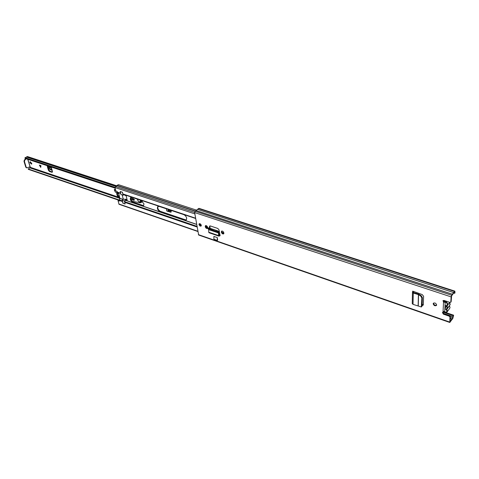 <?xml version="1.0" encoding="UTF-8"?>
<svg xmlns="http://www.w3.org/2000/svg" width="479" height="479" viewBox="0 0 479 479"><rect width="100%" height="100%" fill="white"/><g stroke="black" fill="none" stroke-linecap="round" stroke-linejoin="round"><path stroke-width="0.72" d="M436.585 305.195C435.034 305.554 434.016 304.931 433.531 303.321L433.573 303.069M433.184 303.788L433.357 303.273C434.872 302.584 435.962 303.141 436.626 304.949L436.453 305.458C434.938 306.153 433.848 305.596 433.184 303.788M201.264 225.825L199.378 224.178L199.414 223.657M198.971 224.519L199.168 223.777C200.09 223.507 200.803 224.016 201.3 225.31L201.102 226.046C200.186 226.322 199.474 225.813 198.971 224.519M217.298 240.416L217.658 240.099L217.274 237.578L213.891 236.41L213.921 239.243L217.298 240.416L217.274 237.578M422.149 305.47L423.179 305.153L423.334 304.692L423.598 296.267L422.203 294.567L412.694 291.142L412.473 292.31L413.269 293.076L415.311 293.639L415.664 293.178L418.718 294.148L421.221 295.669L422.388 297.597L421.837 297.962L420.676 296.034L418.424 294.627L415.311 293.639M443.243 300.477L443.883 301.614L443.536 302.087L443.003 300.674L444.105 300.471L449.985 302.435L450.883 301.968M453.703 293.034L454.637 293.334L454.978 292.867L454.876 291.142L454.445 291.442L451.667 295.244L451.104 296.872L450.805 302.075M454.876 291.142L198.977 208.341L195.103 211.245L194.636 212.556L198.653 235.021L449.793 322.463L452.847 318.379L453.637 315.206L453.302 315.679L443.458 312.308M449.961 317.032L449.218 316.164L449.559 315.685L450.302 316.559L449.961 317.032L449.793 322.463M449.218 316.164L443.416 314.17L442.416 312.542L444.65 311.721M207.617 227.268L207.473 228.399C206.521 228.681 205.784 228.16 205.263 226.83L205.407 225.693C206.365 225.411 207.096 225.932 207.617 227.268M223.813 232.746L223.663 233.872C222.669 234.177 221.915 233.65 221.388 232.291L221.537 231.159C222.531 230.854 223.286 231.381 223.813 232.746M209.916 225.914L209.479 226.633L209.658 228.22M209.479 226.633L209.67 226.028L210.371 225.956L217.777 228.447L219.005 229.842L219.981 234.967L219.154 235.506L219.041 234.92L218.652 235.596L218.939 236.141L220.095 235.734L219.981 234.967M422.167 304.925L423.31 304.889M209.886 226.286L210.113 228.375M223.819 233.644L221.789 231.932L221.783 231.028M206.455 227.77L207.629 228.172L205.671 226.483L205.653 225.573M449.559 315.685L443.758 313.697L442.656 312.35M450.302 316.559L450.05 321.702L452.883 317.781L453.302 315.679M454.637 293.334L454.409 292.07L451.631 295.872L451.152 301.596M453.637 315.206L446.051 312.613M423.316 304.848L422.179 304.458M443.027 312.272L443.536 302.087L444.506 302.279L444.189 301.758M444.135 302.261L444.075 301.728M445.159 302.566L444.74 311.548M218.634 235.279L218.436 232.938L217.496 231.926L208.419 228.483L207.796 228.435L208.706 229.627L208.724 232.201L209.018 232.74L218.939 236.141M215.885 231.016L216.179 230.429L208.736 227.908L208.419 228.483M207.796 228.435L208.114 227.86L208.736 227.908M216.179 230.429L218.658 232.189L219.041 234.92M421.837 297.962L421.334 306.979L413.03 304.369L412.245 303.596L412.473 292.31M413.748 291.495L413.299 292.346L413.563 292.597L415.664 293.178M421.592 306.416L422.137 306.033L422.388 297.597M422.137 306.033L421.334 306.979M443.572 311.356L444.734 311.751L444.859 309.302L446.236 309.183L446.847 311.176C446.931 312.278 445.937 312.637 443.883 312.254L447.123 311.907L447.41 311.075L446.847 309.398L446.362 309.715M449.392 305.734L450.032 307.398L449.709 308.326L449.997 307.488L449.44 305.824L446.847 309.398L446.236 309.183L447.141 307.919L446.632 306.392L445.075 305.063L445.201 302.578M444.859 309.302L446.075 306.332M445.075 305.063L446.087 306.506L445.548 307.057M446.787 309.129L446.488 309.051M449.619 302.363L447.021 306.105L446.392 305.985L447.2 304.566C447.326 303.201 446.135 302.147 443.632 301.405M31.77 163.884L30.339 161.764M31.728 163.285L30.021 161.812L29.896 162.68L31.596 164.147L31.728 163.285M171.111 210.389L171.147 212.131L168.063 210.886L169.087 210.401L171.243 211.095M48.427 170.284L47.277 166.464L51.475 167.854L52.48 171.644L51.983 172.308L49.445 171.458L48.427 170.284L48.918 169.961L48.02 167.039M48.918 169.961L49.936 171.135L49.445 171.458M51.983 172.308L52.468 171.985L49.936 171.135M170.584 212.197L166.8 211.011L168.063 210.886M39.344 165.093L40.949 165.626L40.745 167.416L39.344 165.093M119.032 198.084L29.824 167.842L30.345 167.345L27.854 159.309M28.357 169.356L119.175 200.354L28.357 169.356L28.273 168.985L119.205 199.982M29.824 167.842L28.273 168.985M116.75 185.81L27.459 156.555L25.171 157.723M25.046 158.375L115.104 188.139L24.932 158.034L25.064 157.687L114.942 187.325M27.71 159.262L30.087 166.74M29.961 166.746L27.165 167.854L26.219 167.351L24.435 161.483L23.998 161.339L24.387 159.974L25.836 158.639M24.387 159.974L24.824 160.118L26.273 158.783M26.686 167.878L25.782 167.207L23.998 161.339M24.824 160.118L24.435 161.483M39.482 165.141L40.763 167.267M48.936 167.345L49.63 169.165L52.187 170.482M48.253 167.854L47.762 168.177M47.277 166.464L51.576 168.213M168.991 211.197L168.506 211.586M137.515 199.168L137.551 199.683C138.233 201.372 139.138 202.066 140.269 201.785L141.06 201.048M140.269 201.785L140.329 200.114M142.425 201.246L141.155 202.587L140.072 202.785L131.863 201.18M130.623 198.803L134.324 199.563M116.762 192.606L115.331 192.079L114.242 189.756L115.313 189.043M114.242 189.756L115.601 190.289M130.647 197.761L133.635 198.869L134.407 199.797L134 200.318L130.899 199.677M141.485 200.551L141.155 202.587M140.209 201.827L140.88 201.815M137.347 199.114L137.395 199.456C138.221 201.503 139.323 202.354 140.7 202L140.91 200.306M207.635 227.393L205.754 225.555M223.843 232.962L221.891 232.297M219.316 231.429L210.107 228.309M186.445 219.789L184.978 219.807L160.8 211.622C158.309 210.185 157.375 208.461 157.998 206.443M196.971 226.328L124.791 201.737L125.342 199.947L126.222 199.803M130.869 197.318C130.282 199.294 131.198 201 133.623 202.425L142.532 205.443L143.748 205.455M186.714 218.244L186.259 219.981L184.577 220.142L160.399 211.946C157.717 210.317 156.843 208.527 157.777 206.581L159.303 206.449L183.577 214.556C185.205 215.263 186.247 216.49 186.714 218.244M142.125 205.754L143.562 205.641L143.975 203.862L140.964 200.324L132.018 197.336L130.647 197.444C129.743 199.342 130.599 201.108 133.216 202.737L142.125 205.754L142.532 205.443M223.873 233.459L222.256 232.914M219.418 231.95L217.873 231.429M207.682 227.962L205.641 226.316M125.342 199.947L127.163 200.096L126.24 196.001L124.127 194.606M119.229 200.599L118.02 200.629L119.055 204.299L197.845 231.501M118.02 200.629L119.343 201.078L119.187 200.426L122.594 201.587L123.199 203.336L124.887 203.91L124.791 201.737M122.217 194.911L123.259 199.462M123.079 194.252L195.642 218.484L123.085 194.258L122.205 192.145L120.373 191.588L120.666 193.205L117.241 192.061L120.642 193.444L117.505 192.396M119.187 200.426L119.846 198.306L118.558 192.75M117.241 192.061L117.086 191.396L115.762 190.953L114.96 187.529L117.002 185.361L118.487 184.69L196.276 210.047M119.72 198.689L118.379 197.366C116.738 195.127 116.307 193.288 117.098 191.851L117.181 191.792M118.008 192.564L117.062 193.259L117.361 192.301M117.062 193.259L118.235 193.187L118.433 193.588L117.684 193.642C117.247 194.57 117.666 195.438 118.942 196.24L119.037 196.647L117.738 195.63M118.439 192.708L119.744 198.342L117.636 195.707M123.199 199.21L122.211 200.288L122.887 203.228L125.109 203.988L124.438 201.042L122.211 200.288M123.109 195.21L122.426 192.223L120.187 191.474L120.876 194.462L123.109 195.21L124.157 194.743M126.474 200.336L126.821 200.072L126.115 199.312L125.534 199.12L125.666 199.701L123.438 198.953M125.36 200.036L124.438 201.042M125.175 195.169L124.642 195.181M412.682 291.837L412.694 291.142M451.104 296.872L194.636 212.556M449.679 322.044L198.378 234.614M443.758 313.697L443.416 314.17M454.703 292.22L454.373 292.112M453.242 316.745L443.045 313.248M452.883 317.781L450.284 316.888M451.895 319.265L450.182 318.673M452.086 318.9L450.206 318.254M451.062 320.439L450.098 320.104M450.877 320.613L450.086 320.343M454.445 291.442L198.396 208.509M453.637 292.549L197.438 209.305M453.619 292.561L197.414 209.311M452.416 294.214L195.989 210.503M452.398 294.244L195.965 210.526M451.667 295.244L195.103 211.245M221.388 232.291L221.789 231.932M221.328 231.908L221.729 231.555M205.263 226.83L205.671 226.483M205.204 226.453L205.605 226.106M218.652 235.596L208.724 232.201M218.436 232.938L208.706 229.627M218.37 232.776L208.658 229.477M219.825 235.063L219.029 234.788M217.783 231.339L217.496 231.926M413.03 304.369L413.269 293.076M418.137 305.698L418.424 294.627M418.263 305.746L418.55 294.687M413.658 292.627L413.676 291.681M420.676 296.034L421.221 295.669M449.571 302.429L450.182 304.201L449.889 305.045L449.631 302.351M449.889 305.045L446.811 309.087L447.578 307.787L447.021 306.105L446.632 306.392M443.285 300.86C445.841 301.01 447.338 302.207 447.763 304.458L447.47 305.321L446.578 305.662M446.955 305.937L449.649 302.321M40.799 166.902L40.559 165.494M166.375 208.808L166.8 211.011M185.822 219.945L159.938 211.185M143.305 205.557L132.803 202.006M118.133 197.043L30.345 167.345M24.932 158.034L115.014 187.774M115.954 186.457L26.381 157.028M116.044 186.433L26.417 156.992M116.613 186.014L26.992 156.633M118.427 197.396L30.273 167.548M25.782 167.207L26.219 167.351M40.38 165.435L40.667 167.105M52.001 169.752L49.385 168.883M51.918 169.422L49.205 168.518M168.039 209.365L168.303 210.742M170.943 210.335L171.087 211.095M170.488 210.185L170.65 211.023M168.949 209.67L169.087 210.401M168.44 209.503L168.626 210.479M134 200.318L134.425 200M184.577 220.142L184.978 219.807M223.849 233.56L222.394 233.069M219.442 232.064L218.047 231.591M207.664 228.076L206.275 227.603M201.09 225.843L200.378 225.603M196.629 224.334L125.39 200.186M197.803 231.231L118.804 203.976M219.957 234.824L219.005 234.494M197.085 227.016L124.732 202.318M122.355 200.905L119.247 199.845M219.849 234.123L218.945 233.818M122.971 199.462L119.834 198.402M123.037 199.384L119.846 198.306M223.795 233.65L222.579 233.243M219.466 232.183L218.22 231.764M196.653 224.447L125.384 200.282M195.594 218.202L122.816 193.917M194.863 213.891L114.96 187.529M194.618 212.407L115.655 186.457M195.39 211.005L117.002 185.361M195.163 211.191L116.882 185.571M133.216 202.737L133.623 202.425M160.399 211.946L160.8 211.622M450.733 302.297L451.074 301.824M219.969 234.872L219.011 234.542M413.73 292.645L413.754 291.495M449.709 308.326L447.123 311.907C446.099 312.841 444.949 312.973 443.674 312.29M117.391 193.247L118.223 192.636"/></g></svg>
